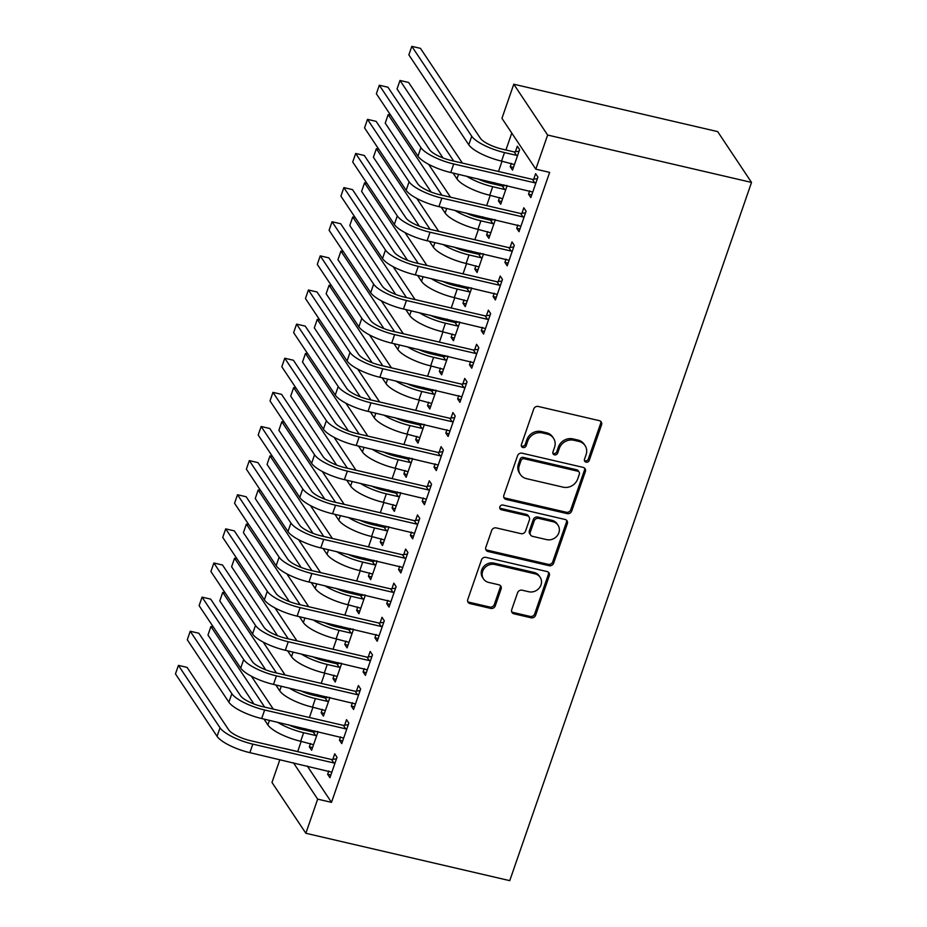 <?xml version="1.0" encoding="UTF-8"?>
<svg xmlns="http://www.w3.org/2000/svg" width="927" height="927" viewBox="0 0 927 927"><rect width="100%" height="100%" fill="white"/><g stroke="black" fill="none" stroke-linecap="round" stroke-linejoin="round"><path stroke-width="1.39" d="M586.061 462.179A2.584 2.329 146.3 0 0 589.248 460.395L601.565 424.798A3.696 3.326 146.3 0 0 599.34 420.661L538.274 406.466A3.696 3.326 146.3 0 0 533.72 409.039L521.403 444.624A2.584 2.329 146.3 0 0 522.967 447.521A2.584 2.329 146.3 0 0 526.154 445.725L527.741 441.125A11.831 10.626 146.3 0 1 542.307 432.921L547.393 434.103A11.831 10.626 146.3 0 1 553.523 438.262A11.831 10.626 146.3 0 1 554.543 447.347L552.944 451.959A2.584 2.329 146.3 0 0 554.508 454.856A2.584 2.329 146.3 0 0 557.695 453.06L559.294 448.448A11.831 10.626 146.3 0 1 573.859 440.255L578.946 441.437A11.831 10.626 146.3 0 1 585.076 445.597A11.831 10.626 146.3 0 1 586.084 454.682L584.497 459.282A2.584 2.329 146.3 0 0 586.061 462.179M584.404 460.499A2.584 2.329 146.3 0 0 588.332 459.016L600.65 423.43A3.696 3.326 146.3 0 0 600.696 421.345M521.298 445.829A2.584 2.329 146.3 0 0 525.238 444.357L526.826 439.746L527.741 441.125M552.851 453.164A2.584 2.329 146.3 0 0 556.779 451.681L558.378 447.081L559.294 448.448M511.716 609.676A3.696 3.326 146.3 0 0 513.94 613.813L531.078 617.788A3.696 3.326 146.3 0 0 535.621 615.227L549.317 575.702A3.696 3.326 146.3 0 0 547.081 571.565L486.026 557.382A3.696 3.326 146.3 0 0 481.472 559.943L467.776 599.468A3.696 3.326 146.3 0 0 470.012 603.604L490.707 608.413A3.696 3.326 146.3 0 0 495.261 605.852L501.113 588.935A3.696 3.326 146.3 0 0 498.888 584.798L488.622 582.411A9.884 8.888 146.3 0 1 483.5 578.935A9.884 8.888 146.3 0 1 484.265 568.39A9.884 8.888 146.3 0 1 494.833 564.485L535.03 573.836A9.884 8.888 146.3 0 1 540.151 577.312A9.884 8.888 146.3 0 1 539.375 587.857A9.884 8.888 146.3 0 1 528.819 591.75L522.121 590.198A3.696 3.326 146.3 0 0 517.567 592.759L511.716 609.676M331.495 802.353L549.641 172.376L535.818 169.166L501.947 118.343L513.767 84.218L717.66 131.611L751.53 182.422L509.746 880.65L305.852 833.269L317.671 799.144L331.495 802.353L307.266 766.003M535.818 169.166L547.637 135.041L751.53 182.422M567.15 513.616A3.696 3.326 146.3 0 0 571.704 511.055L585.389 471.53A3.696 3.326 146.3 0 0 583.153 467.393L522.098 453.199A3.696 3.326 146.3 0 0 517.544 455.76L503.859 495.285A3.696 3.326 146.3 0 0 506.084 499.421L567.15 513.616L566.235 512.237A3.696 3.326 146.3 0 0 570.789 509.676L584.473 470.151A3.696 3.326 146.3 0 0 584.52 468.065M567.347 523.616L553.662 563.141A3.696 3.326 146.3 0 1 549.108 565.702L488.054 551.519A3.696 3.326 146.3 0 1 485.818 547.382L491.681 530.464A3.696 3.326 146.3 0 1 496.223 527.903L520.997 533.651A3.696 3.326 146.3 0 0 525.539 531.09L529.433 519.873A3.696 3.326 146.3 0 0 527.196 515.736L501.414 509.746A2.584 2.329 146.3 0 1 500.279 506.072A2.584 2.329 146.3 0 1 503.037 505.053L565.122 519.479A3.696 3.326 146.3 0 1 567.347 523.616L566.432 522.237L552.747 561.774L553.662 563.141M340.603 736.872L339.467 740.163L341.75 743.593L348.842 723.118L346.559 719.688L344.635 725.227M326.675 696.768L326.327 697.753M322.295 709.398L321.159 712.689L324.38 713.442M329.896 697.51L323.442 716.119L321.159 712.689M364.241 668.622L363.106 671.913L365.389 675.343L372.48 654.868L370.186 651.426L368.274 656.976M350.313 628.506L349.966 629.503M345.933 641.148L344.798 644.439L348.007 645.18M353.523 629.259L347.08 647.869L344.798 644.439M387.868 600.372L386.733 603.651L389.027 607.092L396.119 586.617L393.824 583.176L391.912 588.715M373.94 560.256L373.604 561.252M369.56 572.898L368.425 576.188L371.646 576.93M377.162 561.009L370.719 579.618L368.425 576.188M411.507 532.121L410.371 535.4L412.654 538.83L419.746 518.355L417.463 514.925L415.539 520.464M397.579 492.005L397.231 492.99M393.199 504.647L392.063 507.926L395.284 508.68M400.8 492.758L394.346 511.368L392.063 507.926M435.145 463.859L434.01 467.15L436.293 470.58L443.384 450.105L441.09 446.675L439.178 452.214M421.206 423.755L420.87 424.74M416.837 436.397L415.702 439.676L418.911 440.429M424.427 424.496L417.984 443.118L415.702 439.676M458.772 395.609L457.637 398.9L459.931 402.33L467.023 381.854L464.728 378.425L462.816 383.963M444.844 355.505L444.508 356.489M440.464 368.135L439.328 371.426L442.55 372.179M448.065 356.246L441.623 374.856L439.328 371.426M482.411 327.358L481.275 330.649L483.558 334.079L490.65 313.604L488.367 310.174L486.443 315.713M468.483 287.243L468.135 288.239M464.103 299.885L462.967 303.175L466.188 303.917M471.704 287.996L465.25 306.605L462.967 303.175M506.049 259.108L504.914 262.387L507.196 265.829L514.288 245.354L511.994 241.912L510.082 247.451M492.11 218.992L491.773 219.989M487.741 231.634L486.605 234.925L489.815 235.667M495.331 219.745L488.888 238.355L486.605 234.925M529.676 190.858L528.541 194.137L530.835 197.578L537.927 177.092L535.632 173.662L533.72 179.201M511.368 163.384L510.232 166.675L512.527 170.105L519.618 149.629L517.324 146.188L515.412 151.738M301.148 741.357L297.706 751.658M511.774 133.094L505.922 150M502.04 161.217L498.483 171.483M494.601 182.7L494.103 184.125M490.221 195.342L486.663 205.609M482.782 216.825L482.283 218.251M478.402 229.467L474.844 239.734M470.962 250.95L470.476 252.376M466.582 263.592L463.036 273.859M459.143 285.076L458.656 286.501M454.775 297.718L451.217 307.984M447.324 319.201L446.837 320.626M442.955 331.843L439.398 342.109M435.516 353.326L435.018 354.751M431.136 365.968L427.579 376.246M423.697 387.463L423.199 388.877M419.317 400.093L415.76 410.371M411.878 421.588L411.379 423.002M407.498 434.218L403.94 444.497M400.058 455.713L399.572 457.138M395.678 468.355L392.133 478.622M388.239 489.838L387.753 491.264M383.871 502.48L380.313 512.747M376.42 523.964L375.933 525.389M372.051 536.606L368.494 546.872M364.612 558.089L364.114 559.514M360.232 570.731L356.675 580.997M352.793 592.214L352.295 593.639M348.413 604.856L344.856 615.122M340.974 626.339L340.476 627.764M336.594 638.981L333.036 649.248M329.155 660.464L328.668 661.89M324.774 673.106L321.229 683.373M317.335 694.59L316.849 696.015M312.967 707.231L309.409 717.498M305.528 728.726L305.029 730.14M503.929 184.867L503.593 185.863M499.56 197.509L498.413 200.8L501.634 201.541M507.15 185.62L500.707 204.23L498.413 200.8M517.869 224.983L516.721 228.262L519.016 231.704L526.107 211.229L523.813 207.787L521.901 213.326M480.302 253.117L479.954 254.114M475.922 265.759L474.786 269.05L477.996 269.792M483.512 253.871L477.069 272.48L474.786 269.05M494.23 293.233L493.094 296.513L495.377 299.954L502.469 279.479L500.186 276.037L498.262 281.576M456.663 321.379L456.316 322.364M452.283 334.01L451.148 337.301L454.369 338.054M459.885 322.121L453.442 340.73L451.148 337.301M470.592 361.484L469.456 364.774L471.75 368.204L478.83 347.729L476.548 344.299L474.624 349.838M433.025 389.63L432.689 390.615M428.656 402.272L427.509 405.551L430.731 406.304M436.246 390.371L429.804 408.992L427.509 405.551M446.965 429.734L445.817 433.025L448.112 436.455L455.203 415.98L452.909 412.55L450.997 418.089M409.398 457.88L409.05 458.865M405.018 470.522L403.882 473.801L407.092 474.554M412.608 458.633L406.165 477.243L403.882 473.801M423.326 497.984L422.191 501.275L424.473 504.705L431.565 484.23L429.282 480.8L427.359 486.339M385.759 526.13L385.412 527.127M381.379 538.772L380.244 542.063L383.465 542.805M388.981 526.884L382.538 545.493L380.244 542.063M399.688 566.246L398.552 569.526L400.846 572.967L407.926 552.492L405.644 549.051L403.72 554.589M362.121 594.381L361.785 595.377M357.752 607.023L356.605 610.314L359.827 611.055M365.342 595.134L358.9 613.744L356.605 610.314M376.061 634.497L374.914 637.776L377.208 641.217L384.299 620.742L382.005 617.301L380.093 622.84M338.494 662.643L338.146 663.628M334.114 675.273L332.978 678.564L336.2 679.306M341.704 663.384L335.261 681.994L332.978 678.564M352.422 702.747L351.287 706.038L353.569 709.468L360.661 688.993L358.378 685.563L356.455 691.102M314.856 730.893L314.508 731.878M310.475 743.535L309.34 746.814L312.561 747.568M318.077 731.635L311.634 750.244L309.34 746.814M328.784 770.997L327.648 774.288L329.942 777.718L337.022 757.243L334.74 753.813L332.816 759.352M293.442 762.782L317.671 799.144M305.852 833.269L271.982 782.446L279.884 759.63M297.625 751.53L283.801 748.321M547.637 135.041L513.767 84.218M510.232 166.675L513.454 167.416M528.541 194.137L531.762 194.89M516.721 228.262L519.943 229.015M504.914 262.387L508.123 263.141M493.094 296.513L496.304 297.266M481.275 330.649L484.497 331.391M469.456 364.774L472.677 365.516M457.637 398.9L460.858 399.641M445.817 433.025L449.039 433.766M434.01 467.15L437.22 467.903M422.191 501.275L425.4 502.028M410.371 535.4L413.593 536.154M398.552 569.526L401.773 570.279M386.733 603.651L389.954 604.404M374.914 637.776L378.135 638.529M363.106 671.913L366.316 672.654M351.287 706.038L354.496 706.78M339.467 740.163L342.689 740.905M327.648 774.288L330.869 775.03M585.076 445.597L584.161 444.23A11.831 10.626 146.3 0 0 578.031 440.07L578.946 441.437M558.378 447.081A11.831 10.626 146.3 0 1 572.944 438.888L578.031 440.07M553.523 438.262L552.608 436.895A11.831 10.626 146.3 0 0 546.478 432.735L547.393 434.103M526.826 439.746A11.831 10.626 146.3 0 1 541.391 431.553L546.478 432.735M503.813 497.37A3.696 3.326 146.3 0 0 505.169 498.054L566.235 512.237M579.363 474.114A2.584 2.329 146.3 0 0 577.799 471.217L524.207 458.761A2.584 2.329 146.3 0 0 521.02 460.545L519.34 465.412A11.831 10.626 146.3 0 0 520.348 474.485A11.831 10.626 146.3 0 0 526.478 478.645L563.118 487.162A11.831 10.626 146.3 0 0 577.683 478.969L579.363 474.114M579.143 472.121L578.228 470.754A2.584 2.329 146.3 0 0 576.884 469.838L577.799 471.217M520.348 474.485L519.433 473.118A11.831 10.626 146.3 0 1 518.425 464.033L520.105 459.178A2.584 2.329 146.3 0 1 523.292 457.382L576.884 469.838M485.771 549.468A3.696 3.326 146.3 0 0 487.138 550.14L548.193 564.334A3.696 3.326 146.3 0 0 552.747 561.774M529.108 517.034L528.193 515.655A3.696 3.326 146.3 0 0 526.281 514.358L500.499 508.367L501.414 509.746M499.757 508.054A2.584 2.329 146.3 0 0 500.499 508.367M546.687 539.63A9.884 8.888 146.3 0 0 557.243 535.725A9.884 8.888 146.3 0 0 558.019 525.18A9.884 8.888 146.3 0 0 552.898 521.704L538.726 518.413A3.696 3.326 146.3 0 0 534.184 520.974L530.29 532.191A3.696 3.326 146.3 0 0 532.527 536.339L546.687 539.63M558.019 525.18L557.104 523.813A9.884 8.888 146.3 0 0 551.982 520.325L552.898 521.704M530.615 535.03L529.699 533.662A3.696 3.326 146.3 0 1 529.375 530.823L533.268 519.607A3.696 3.326 146.3 0 1 537.811 517.034L551.982 520.325M566.432 522.237A3.696 3.326 146.3 0 0 566.478 520.151M540.151 577.312L539.236 575.934A9.884 8.888 146.3 0 0 534.114 572.457L535.03 573.836M483.5 578.935L482.585 577.556A9.884 8.888 146.3 0 1 483.349 567.023A9.884 8.888 146.3 0 1 493.917 563.118L534.114 572.457M467.741 601.553A3.696 3.326 146.3 0 0 469.097 602.226L489.792 607.034A3.696 3.326 146.3 0 0 494.346 604.474L500.198 587.556A3.696 3.326 146.3 0 0 500.244 585.47M511.669 611.762A3.696 3.326 146.3 0 0 513.025 612.434L530.163 616.42A3.696 3.326 146.3 0 0 534.705 613.859L548.402 574.334A3.696 3.326 146.3 0 0 548.436 572.249M514.172 151.912L502.225 149.143A18.83 5.33 -160.9 0 1 480.371 138.25L420.464 48.355L411.82 46.35L471.727 136.246A28.239 7.995 19.1 0 0 504.52 152.573L516.466 155.342L514.172 151.912L519.074 151.194M411.82 46.35L408.865 54.878L468.772 144.774A28.239 7.995 19.1 0 0 501.565 161.101L514.439 164.566M517.695 155.168L516.466 155.342M536.003 182.642L534.763 182.816L532.48 179.386L451.414 160.545A18.83 5.33 -160.9 0 1 429.56 149.664L387.961 87.231L379.317 85.226L420.928 147.66A28.239 7.995 19.1 0 0 453.709 163.975L534.763 182.816M379.317 85.226L376.362 93.754L417.973 156.188A28.239 7.995 19.1 0 0 450.754 172.515L532.747 192.028M532.48 179.386L537.382 178.668M505.875 189.293L504.647 189.479L502.353 186.037L490.406 183.268A18.83 5.33 -160.9 0 1 477.486 178.726M502.353 186.037L506.409 185.446M453.06 173.048L456.965 178.899A28.239 7.995 19.1 0 0 489.746 195.226L502.619 198.691M466.605 176.2A28.239 7.995 19.1 0 0 492.7 186.698L504.647 189.479M462.364 163.094L408.645 82.48L400 80.475L453.72 161.078M400 80.475L397.046 89.004L442.99 157.938M494.056 223.419L492.828 223.604L490.534 220.162L478.599 217.393A18.83 5.33 -160.9 0 1 465.667 212.851M490.534 220.162L494.589 219.572M441.24 207.173L445.145 213.036A28.239 7.995 19.1 0 0 477.926 229.351L490.812 232.816M454.786 210.325A28.239 7.995 19.1 0 0 480.881 220.823L492.828 223.604M450.545 197.219L428.61 164.311M390.638 115.168L388.181 114.6L441.901 195.203M388.181 114.6L385.226 123.129L431.171 192.063M524.184 216.767L522.955 216.941L520.661 213.511L439.607 194.67A18.83 5.33 -160.9 0 1 417.741 183.789L376.142 121.367L367.498 119.351L409.108 181.785A28.239 7.995 19.1 0 0 441.889 198.1L522.955 216.941M367.498 119.351L364.543 127.891L406.153 190.313A28.239 7.995 19.1 0 0 438.935 206.64L520.928 226.165M520.661 213.511L525.563 212.793M512.364 250.893L511.136 251.066L508.842 247.636L427.787 228.795A18.83 5.33 -160.9 0 1 405.933 217.915L364.323 155.493L355.678 153.476L397.289 215.91A28.239 7.995 19.1 0 0 430.07 232.237L511.136 251.066M355.678 153.476L352.723 162.016L394.334 224.438A28.239 7.995 19.1 0 0 427.115 240.765L509.12 260.29M508.842 247.636L513.743 246.918M482.249 257.544L481.009 257.729L478.726 254.288L466.779 251.518A18.83 5.33 -160.9 0 1 453.848 246.976M478.726 254.288L482.782 253.697M429.421 241.298L433.326 247.161A28.239 7.995 19.1 0 0 466.107 263.477L478.992 266.941M442.967 244.45A28.239 7.995 19.1 0 0 469.062 254.948L481.009 257.729M438.726 231.344L416.791 198.436M378.819 149.293L376.362 148.726L430.093 229.328M376.362 148.726L373.419 157.266L419.352 226.188M470.429 291.669L469.189 291.854L466.907 288.413L454.96 285.643A18.83 5.33 -160.9 0 1 442.04 281.101M466.907 288.413L470.962 287.822M417.602 275.423L421.507 281.287A28.239 7.995 19.1 0 0 454.288 297.613L467.173 301.066M431.159 278.575A28.239 7.995 19.1 0 0 457.243 289.073L469.189 291.854M426.907 265.47L404.983 232.561M366.999 183.419L364.554 182.851L418.274 263.465M364.554 182.851L361.6 191.391L407.532 260.325M500.557 285.018L499.317 285.192L497.023 281.762L415.968 262.92A18.83 5.33 -160.9 0 1 394.114 252.04L352.503 189.618L343.871 187.602L385.47 250.035A28.239 7.995 19.1 0 0 418.251 266.362L499.317 285.192M343.871 187.602L340.916 196.142L382.515 258.563A28.239 7.995 19.1 0 0 415.296 274.89L497.301 294.415M497.023 281.762L501.924 281.043M488.738 319.143L487.498 319.328L485.215 315.887L404.149 297.046A18.83 5.33 -160.9 0 1 382.295 286.165L340.684 223.743L332.051 221.738L373.651 284.16A28.239 7.995 19.1 0 0 406.443 300.487L487.498 319.328M332.051 221.738L329.097 230.267L370.696 292.689A28.239 7.995 19.1 0 0 403.488 309.015L485.481 328.54M485.215 315.887L490.105 315.168M458.61 325.794L457.37 325.98L455.087 322.55L443.141 319.769A18.83 5.33 -160.9 0 1 430.221 315.226M455.087 322.55L459.143 321.947M405.783 309.548L409.688 315.412A28.239 7.995 19.1 0 0 442.48 331.739L455.354 335.192M419.34 312.7A28.239 7.995 19.1 0 0 445.435 323.199L457.37 325.98M415.087 299.595L393.164 266.686M355.18 217.555L352.735 216.976L406.455 297.59M352.735 216.976L349.78 225.516L395.725 294.45M476.918 353.268L475.678 353.454L473.396 350.012L392.33 331.182A18.83 5.33 -160.9 0 1 370.476 320.29L328.876 257.868L320.232 255.864L361.831 318.285A28.239 7.995 19.1 0 0 394.624 334.612L475.678 353.454M320.232 255.864L317.277 264.392L358.876 326.814A28.239 7.995 19.1 0 0 391.669 343.141L473.662 362.666M473.396 350.012L478.297 349.294M446.791 359.919L445.563 360.105L443.268 356.675L431.322 353.894A18.83 5.33 -160.9 0 1 418.401 349.352M443.268 356.675L447.324 356.072M393.975 343.674L397.868 349.537A28.239 7.995 19.1 0 0 430.661 365.864L443.535 369.317M407.521 346.825A28.239 7.995 19.1 0 0 433.616 357.324L445.563 360.105M403.28 333.72L381.345 300.812M343.361 251.68L340.916 251.113L394.635 331.715M340.916 251.113L337.961 259.641L383.905 328.575M465.099 387.393L463.871 387.579L461.576 384.137L380.51 365.308A18.83 5.33 -160.9 0 1 358.656 354.415L317.057 291.993L308.413 289.989L350.024 352.411A28.239 7.995 19.1 0 0 382.805 368.737L463.871 387.579M308.413 289.989L305.458 298.517L347.069 360.939A28.239 7.995 19.1 0 0 379.85 377.266L461.843 396.791M461.576 384.137L466.478 383.419M434.972 394.056L433.743 394.23L431.449 390.8L419.502 388.019A18.83 5.33 -160.9 0 1 406.582 383.477M431.449 390.8L435.505 390.209M382.156 377.799L386.061 383.662A28.239 7.995 19.1 0 0 418.842 399.989L431.715 403.442M395.702 380.951A28.239 7.995 19.1 0 0 421.797 391.461L433.743 394.23M391.461 367.845L369.525 334.937M331.542 285.806L329.097 285.238L382.816 365.841M329.097 285.238L326.142 293.766L372.086 362.7M423.152 428.181L421.924 428.355L419.63 424.925L407.695 422.144A18.83 5.33 -160.9 0 1 394.763 417.602M419.63 424.925L423.697 424.334M370.337 411.936L374.241 417.787A28.239 7.995 19.1 0 0 407.023 434.114L419.908 437.579M383.882 415.076A28.239 7.995 19.1 0 0 409.977 425.586L421.924 428.355M379.641 401.97L357.706 369.062M319.734 319.931L317.277 319.363L370.997 399.966M317.277 319.363L314.323 327.891L360.267 396.826M411.345 462.306L410.105 462.48L407.822 459.05L395.875 456.269A18.83 5.33 -160.9 0 1 382.944 451.739M407.822 459.05L411.878 458.459M358.517 446.061L362.422 451.912A28.239 7.995 19.1 0 0 395.203 468.239L408.089 471.704M372.075 449.201A28.239 7.995 19.1 0 0 398.158 459.711L410.105 462.48M367.822 436.096L345.887 403.187M307.915 354.056L305.47 353.488L359.189 434.091M305.47 353.488L302.515 362.017L348.448 430.951M399.525 496.432L398.286 496.605L396.003 493.176L384.056 490.406A18.83 5.33 -160.9 0 1 371.136 485.864M396.003 493.176L400.058 492.585M346.698 480.186L350.603 486.038A28.239 7.995 19.1 0 0 383.384 502.364L396.269 505.829M360.255 483.326A28.239 7.995 19.1 0 0 386.339 493.836L398.286 496.605M356.003 470.221L334.079 437.312M296.095 388.181L293.65 387.613L347.37 468.216M293.65 387.613L290.696 396.142L336.628 465.076M387.706 530.557L386.466 530.731L384.184 527.301L372.237 524.531A18.83 5.33 -160.9 0 1 359.317 519.989M384.184 527.301L388.239 526.71M334.879 514.311L338.784 520.163A28.239 7.995 19.1 0 0 371.576 536.49L384.45 539.954M348.436 517.463A28.239 7.995 19.1 0 0 374.531 527.961L386.466 530.731M344.184 504.346L322.26 471.437M284.276 422.306L281.831 421.739L335.551 502.341M281.831 421.739L278.876 430.267L324.821 499.201M375.887 564.682L374.659 564.867L372.364 561.426L360.418 558.657A18.83 5.33 -160.9 0 1 347.498 554.114M372.364 561.426L376.42 560.835M323.071 548.436L326.976 554.288A28.239 7.995 19.1 0 0 359.757 570.615L372.631 574.08M336.617 551.588A28.239 7.995 19.1 0 0 362.712 562.086L374.659 564.867M332.376 538.483L310.441 505.574M272.457 456.432L270.012 455.864L323.732 536.466M270.012 455.864L267.057 464.392L313.002 533.326M364.068 598.807L362.839 598.993L360.545 595.551L348.598 592.782A18.83 5.33 -160.9 0 1 335.678 588.239M360.545 595.551L364.601 594.96M311.252 582.562L315.157 588.425A28.239 7.995 19.1 0 0 347.938 604.74L360.812 608.205M324.798 585.713A28.239 7.995 19.1 0 0 350.893 596.212L362.839 598.993M320.557 572.608L298.621 539.699M260.638 490.557L258.193 489.989L311.912 570.592M258.193 489.989L255.238 498.517L301.182 567.451M453.28 421.518L452.052 421.704L449.757 418.262L368.703 399.433A18.83 5.33 -160.9 0 1 346.837 388.552L305.238 326.119L296.594 324.114L338.204 386.536A28.239 7.995 19.1 0 0 370.985 402.863L452.052 421.704M296.594 324.114L293.639 332.642L335.25 395.076A28.239 7.995 19.1 0 0 368.031 411.391L450.024 430.916M449.757 418.262L454.659 417.556M441.461 455.644L440.232 455.829L437.938 452.399L356.883 433.558A18.83 5.33 -160.9 0 1 335.029 422.677L293.419 360.244L284.774 358.239L326.385 420.661A28.239 7.995 19.1 0 0 359.166 436.988L440.232 455.829M284.774 358.239L281.82 366.768L323.43 429.201A28.239 7.995 19.1 0 0 356.211 445.516L438.216 465.041M437.938 452.399L442.839 451.681M429.653 489.769L428.413 489.954L426.13 486.524L345.064 467.683A18.83 5.33 -160.9 0 1 323.21 456.802L281.599 394.369L272.967 392.364L314.566 454.786A28.239 7.995 19.1 0 0 347.347 471.113L428.413 489.954M272.967 392.364L270.012 400.893L311.611 463.326A28.239 7.995 19.1 0 0 344.392 479.653L426.397 499.166M426.13 486.524L431.02 485.806M417.834 523.894L416.594 524.079L414.311 520.65L333.245 501.808A18.83 5.33 -160.9 0 1 311.391 490.928L269.78 428.494L261.147 426.49L302.747 488.923A28.239 7.995 19.1 0 0 335.539 505.238L416.594 524.079M261.147 426.49L258.193 435.018L299.792 497.451A28.239 7.995 19.1 0 0 332.584 513.778L414.578 533.292M414.311 520.65L419.201 519.931M406.014 558.031L404.775 558.205L402.492 554.775L321.426 535.933A18.83 5.33 -160.9 0 1 299.572 525.053L257.973 462.619L249.328 460.615L290.927 523.048A28.239 7.995 19.1 0 0 323.72 539.363L404.775 558.205M249.328 460.615L246.373 469.143L287.973 531.577A28.239 7.995 19.1 0 0 320.765 547.903L402.758 567.428M402.492 554.775L407.393 554.056M394.195 592.156L392.967 592.33L390.673 588.9L309.606 570.059A18.83 5.33 -160.9 0 1 287.752 559.178L246.153 496.756L237.509 494.74L279.12 557.173A28.239 7.995 19.1 0 0 311.901 573.5L392.967 592.33M237.509 494.74L234.554 503.28L276.165 565.702A28.239 7.995 19.1 0 0 308.946 582.029L390.939 601.553M390.673 588.9L395.574 588.182M382.376 626.281L381.148 626.455L378.853 623.025L297.799 604.184A18.83 5.33 -160.9 0 1 275.933 593.303L234.334 530.881L225.69 528.865L267.3 591.299A28.239 7.995 19.1 0 0 300.081 607.625L381.148 626.455M225.69 528.865L222.735 537.405L264.346 599.827A28.239 7.995 19.1 0 0 297.127 616.154L379.12 635.679M378.853 623.025L383.755 622.307M352.248 632.932L351.02 633.118L348.726 629.676L336.791 626.907A18.83 5.33 -160.9 0 1 323.859 622.365M348.726 629.676L352.793 629.085M299.433 616.687L303.338 622.55A28.239 7.995 19.1 0 0 336.119 638.865L349.004 642.33M312.978 619.839A28.239 7.995 19.1 0 0 339.073 630.337L351.02 633.118M308.737 606.733L286.802 573.825M248.83 524.682L246.373 524.114L300.093 604.717M246.373 524.114L243.419 532.654L289.363 601.588M370.557 660.406L369.328 660.58L367.034 657.15L285.979 638.309A18.83 5.33 -160.9 0 1 264.125 627.428L222.515 565.006L213.87 563.002L255.481 625.424A28.239 7.995 19.1 0 0 288.262 641.751L369.328 660.58M213.87 563.002L210.916 571.53L252.526 633.952A28.239 7.995 19.1 0 0 285.307 650.279L367.312 669.804M367.034 657.15L371.936 656.432M340.441 667.058L339.201 667.243L336.918 663.813L324.971 661.032A18.83 5.33 -160.9 0 1 312.04 656.49M336.918 663.813L340.974 663.211M287.613 650.812L291.518 656.675A28.239 7.995 19.1 0 0 324.299 673.002L337.185 676.455M301.171 653.964A28.239 7.995 19.1 0 0 327.254 664.462L339.201 667.243M296.918 640.858L274.983 607.95M237.011 558.819L234.566 558.239L288.285 638.854M234.566 558.239L231.611 566.779L277.544 635.713M358.749 694.532L357.509 694.717L355.226 691.275L274.16 672.434A18.83 5.33 -160.9 0 1 252.306 661.554L210.696 599.132L202.063 597.127L243.662 659.549A28.239 7.995 19.1 0 0 276.443 675.876L357.509 694.717M202.063 597.127L199.108 605.655L240.707 668.077A28.239 7.995 19.1 0 0 273.488 684.404L355.493 703.929M355.226 691.275L360.116 690.557M328.622 701.183L327.382 701.368L325.099 697.938L313.152 695.157A18.83 5.33 -160.9 0 1 300.232 690.615M325.099 697.938L329.155 697.336M275.794 684.937L279.699 690.8A28.239 7.995 19.1 0 0 312.492 707.127L325.365 710.58M289.351 688.089A28.239 7.995 19.1 0 0 315.435 698.587L327.382 701.368M285.099 674.983L263.175 642.075M225.191 592.944L222.747 592.376L276.466 672.979M222.747 592.376L219.792 600.905L265.725 669.839M346.93 728.657L345.69 728.842L343.407 725.401L262.341 706.571A18.83 5.33 -160.9 0 1 240.487 695.679L198.876 633.257L190.244 631.252L231.843 693.674A28.239 7.995 19.1 0 0 264.635 710.001L345.69 728.842M190.244 631.252L187.289 639.781L228.888 702.202A28.239 7.995 19.1 0 0 261.681 718.529L343.674 738.054M343.407 725.401L348.297 724.682M316.802 735.308L315.562 735.493L313.28 732.063L301.333 729.282A18.83 5.33 -160.9 0 1 288.413 724.74M313.28 732.063L317.335 731.461M263.975 719.062L267.88 724.926A28.239 7.995 19.1 0 0 300.672 741.252L313.546 744.705M277.532 722.214A28.239 7.995 19.1 0 0 303.627 732.712L315.562 735.493M273.28 709.109L251.356 676.2M213.372 627.069L210.927 626.501L264.647 707.104M210.927 626.501L207.972 635.03L253.917 703.964M335.11 762.782L333.871 762.967L331.588 759.526L250.522 740.696A18.83 5.33 -160.9 0 1 228.668 729.804L187.069 667.382L178.424 665.377L220.023 727.799A28.239 7.995 19.1 0 0 252.816 744.126L333.871 762.967M178.424 665.377L175.47 673.906L217.069 736.328A28.239 7.995 19.1 0 0 249.861 752.654L331.854 772.179M331.588 759.526L336.489 758.819M588.332 459.016L589.248 460.395M525.238 444.357L526.154 445.725M556.779 451.681L557.695 453.06M572.944 438.888L573.859 440.255M541.391 431.553L542.307 432.921M600.65 423.43L601.565 424.798M505.169 498.054L506.084 499.421M584.473 470.151L585.389 471.53M570.789 509.676L571.704 511.055M523.292 457.382L524.207 458.761M520.105 459.178L521.02 460.545M518.425 464.033L519.34 465.412M548.193 564.334L549.108 565.702M487.138 550.14L488.054 551.519M526.281 514.358L527.196 515.736M537.811 517.034L538.726 518.413M533.268 519.607L534.184 520.974M529.375 530.823L530.29 532.191M493.917 563.118L494.833 564.485M500.198 587.556L501.113 588.935M494.346 604.474L495.261 605.852M489.792 607.034L490.707 608.413M469.097 602.226L470.012 603.604M548.402 574.334L549.317 575.702M534.705 613.859L535.621 615.227M530.163 616.42L531.078 617.788M513.025 612.434L513.94 613.813M504.52 152.573L501.565 161.101M471.727 136.246L468.772 144.774M453.709 163.975L450.754 172.515M420.928 147.66L417.973 156.188M492.7 186.698L489.746 195.226M458.552 174.322L456.965 178.899M480.881 220.823L477.926 229.351M446.733 208.448L445.145 213.036M441.889 198.1L438.935 206.64M409.108 181.785L406.153 190.313M430.07 232.237L427.115 240.765M397.289 215.91L394.334 224.438M469.062 254.948L466.107 263.477M434.914 242.573L433.326 247.161M457.243 289.073L454.288 297.613M423.094 276.698L421.507 281.287M418.251 266.362L415.296 274.89M385.47 250.035L382.515 258.563M406.443 300.487L403.488 309.015M373.651 284.16L370.696 292.689M445.435 323.199L442.48 331.739M411.275 310.823L409.688 315.412M394.624 334.612L391.669 343.141M361.831 318.285L358.876 326.814M433.616 357.324L430.661 365.864M399.456 344.948L397.868 349.537M382.805 368.737L379.85 377.266M350.024 352.411L347.069 360.939M421.797 391.461L418.842 399.989M387.648 379.085L386.061 383.662M409.977 425.586L407.023 434.114M375.829 413.21L374.241 417.787M398.158 459.711L395.203 468.239M364.01 447.335L362.422 451.912M386.339 493.836L383.384 502.364M352.19 481.461L350.603 486.038M374.531 527.961L371.576 536.49M340.371 515.586L338.784 520.163M362.712 562.086L359.757 570.615M328.552 549.711L326.976 554.288M350.893 596.212L347.938 604.74M316.744 583.836L315.157 588.425M370.985 402.863L368.031 411.391M338.204 386.536L335.25 395.076M359.166 436.988L356.211 445.516M326.385 420.661L323.43 429.201M347.347 471.113L344.392 479.653M314.566 454.786L311.611 463.326M335.539 505.238L332.584 513.778M302.747 488.923L299.792 497.451M323.72 539.363L320.765 547.903M290.927 523.048L287.973 531.577M311.901 573.5L308.946 582.029M279.12 557.173L276.165 565.702M300.081 607.625L297.127 616.154M267.3 591.299L264.346 599.827M339.073 630.337L336.119 638.865M304.925 617.961L303.338 622.55M288.262 641.751L285.307 650.279M255.481 625.424L252.526 633.952M327.254 664.462L324.299 673.002M293.106 652.087L291.518 656.675M276.443 675.876L273.488 684.404M243.662 659.549L240.707 668.077M315.435 698.587L312.492 707.127M281.287 686.212L279.699 690.8M264.635 710.001L261.681 718.529M231.843 693.674L228.888 702.202M303.627 732.712L300.672 741.252M269.467 720.349L267.88 724.926M252.816 744.126L249.861 752.654M220.023 727.799L217.069 736.328"/></g></svg>
